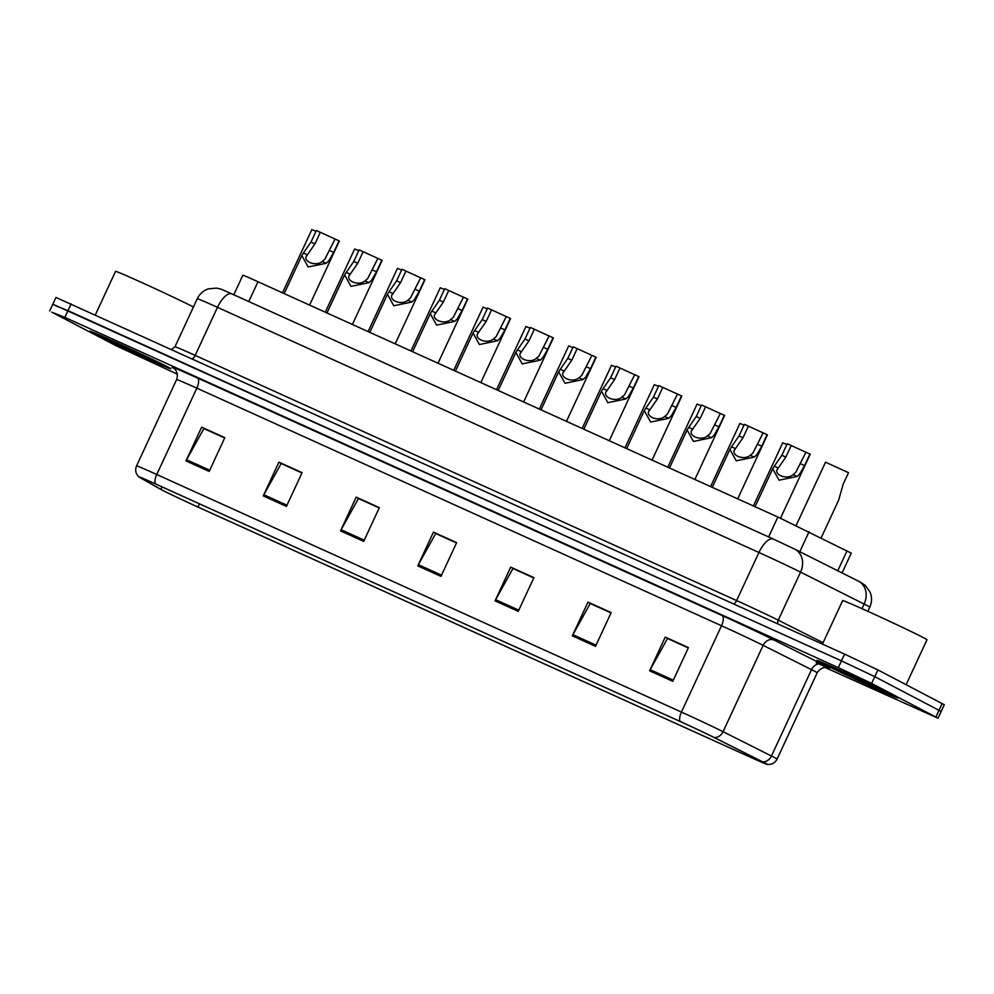 <?xml version="1.0" encoding="UTF-8"?>
<svg xmlns="http://www.w3.org/2000/svg" width="994" height="994" viewBox="0 0 994 994"><rect width="100%" height="100%" fill="white"/><g stroke="black" fill="none" stroke-linecap="round" stroke-linejoin="round"><path stroke-width="1.49" d="M233.789 294.771L242.871 275.214L247.071 276.804L777.855 517.029L851.274 553.136L842.08 572.942M894.501 695.986A44.631 0.932 -155.1 0 0 849.311 674.429A44.631 0.932 -155.1 0 0 816.931 660.401A44.631 0.932 -155.1 0 0 820.323 662.402A44.631 0.932 -155.1 0 0 865.513 683.959A44.631 0.932 -155.1 0 0 897.905 697.987A44.631 0.932 -155.1 0 0 894.501 695.986A44.631 0.932 -155.1 0 0 849.311 674.429A44.631 0.932 -155.1 0 0 816.931 660.401A44.631 0.932 -155.1 0 0 820.323 662.402A44.631 0.932 -155.1 0 0 865.513 683.959A44.631 0.932 -155.1 0 0 897.905 697.987A44.631 0.932 -155.1 0 0 894.501 695.986M167.414 366.761A44.631 0.932 -155.1 0 0 122.212 345.204A44.631 0.932 -155.1 0 0 89.833 331.176A44.631 0.932 -155.1 0 0 93.225 333.176A44.631 0.932 -155.1 0 0 138.427 354.734A44.631 0.932 -155.1 0 0 170.806 368.762A44.631 0.932 -155.1 0 0 167.414 366.761A44.631 0.932 -155.1 0 0 122.212 345.204A44.631 0.932 -155.1 0 0 89.833 331.176A44.631 0.932 -155.1 0 0 93.225 333.176A44.631 0.932 -155.1 0 0 138.427 354.734A44.631 0.932 -155.1 0 0 170.806 368.762A44.631 0.932 -155.1 0 0 167.414 366.761M764.324 762.746A29.758 0.621 24.9 0 1 766.598 764.075A29.758 0.621 24.9 0 1 750.42 757.192L197.955 507.039A29.758 0.621 24.9 0 1 160.904 489.383L140.291 477.667A29.758 0.621 24.9 0 1 139.533 477.145A29.758 0.621 24.9 0 1 155.698 484.016L680.381 721.594A29.758 0.621 24.9 0 1 713.667 737.287L762.075 761.59A29.758 0.621 24.9 0 1 764.324 762.746M764.945 763.019A30.503 0.634 -155.1 0 0 762.634 761.839L714.239 737.536A30.503 0.634 -155.1 0 0 680.107 721.445L155.424 483.879A30.503 0.634 -155.1 0 0 138.911 476.909A30.503 0.634 -155.1 0 0 139.632 477.368L160.245 489.085A30.503 0.634 -155.1 0 0 198.228 507.188L750.694 757.341A30.503 0.634 -155.1 0 0 767.182 764.398A30.503 0.634 -155.1 0 0 764.945 763.019M824.933 667.421L938.038 718.215L941.169 711.468L874.77 676.665L841.446 660.873L67.99 310.65L54.956 305.456M938.038 718.215L871.639 683.412L838.315 667.62L64.859 317.397L51.825 312.203L116.099 345.75L177.379 374.204M263.261 495.894L278.916 462.16L302.089 472.659L286.434 506.393L263.261 495.894A7.443 3.044 114.4 0 1 263.845 494.751L286.98 505.225M185.99 460.905L201.645 427.184L224.83 437.671L209.175 471.404L185.99 460.905A7.443 3.044 114.4 0 1 186.574 459.762L209.709 470.237M495.062 600.861L510.717 567.127L533.902 577.626L518.247 611.347L495.062 600.861A7.443 3.044 114.4 0 1 495.646 599.705L518.781 610.179M572.333 635.837L587.988 602.115L611.173 612.602L595.518 646.336L572.333 635.837A7.443 3.044 114.4 0 1 572.917 634.694L596.052 645.168M649.604 670.826L665.259 637.104L688.432 647.591L672.776 681.325L649.604 670.826A7.443 3.044 114.4 0 1 650.188 669.683L673.323 680.157M340.52 530.883L356.187 497.149L379.36 507.648L363.705 541.382L340.52 530.883A7.443 3.044 114.4 0 1 341.116 529.727L364.251 540.214M417.791 565.872L433.446 532.138L456.631 542.637L440.976 576.371L417.791 565.872A7.443 3.044 114.4 0 1 418.375 564.716L441.522 575.191M281.55 463.726L302.027 472.821M204.279 428.737L224.756 437.832M513.351 568.692L533.828 577.775M590.622 603.681L611.099 612.764M667.893 638.657L688.37 647.753M358.822 498.715L379.286 507.797M436.093 533.703L456.557 542.786M433.446 532.138L436.155 533.554M456.494 542.935L435.707 533.529L418.375 564.716M356.187 497.149L358.884 498.566M379.223 507.946L358.436 498.541L341.116 529.727M665.259 637.104L667.968 638.508M688.295 647.902L667.508 638.483L650.188 669.683M587.988 602.115L590.697 603.52M611.024 612.913L590.237 603.507L572.917 634.694M510.717 567.127L513.426 568.543M533.753 577.924L512.966 568.518L495.646 599.705M201.645 427.184L204.354 428.588M224.681 437.981L203.894 428.563L186.574 459.762M278.916 462.16L281.625 463.577M301.952 472.97L281.165 463.552L263.845 494.751M877.901 669.919L844.577 654.127L55.962 297.454L52.831 304.201L841.446 660.873L874.77 676.665L941.169 711.468L944.3 704.721L877.901 669.919L871.639 683.412M821.181 537.829L838.638 500.206L843.148 484.252L848.516 472.684L825.529 462.198L796.144 525.491M805.923 452.258L791.199 445.536L785.832 457.103L778.29 467.975C772.077 474.026 786.341 480.487 793.088 474.685L795.796 472.299L805.948 452.208L810.209 454.221L780.501 518.234M809.936 454.022L804.556 465.59L799.661 474.039L797.064 476.486L779.048 480.201L772.711 468.746L774.314 466.186L778.29 467.975L777.73 468.969M774.314 466.186L781.856 455.302L787.223 443.734L791.199 445.536M753.402 505.958L782.713 442.815L786.863 444.504M710.598 486.575L739.909 423.432L744.059 425.121M667.794 467.192L697.105 404.049L701.255 405.738M624.99 447.809L654.3 384.666L658.438 386.355M763.119 432.875L748.395 426.153L743.027 437.72L735.473 448.592C729.273 454.643 743.537 461.104 750.284 455.302L752.992 452.916L763.144 432.825L767.405 434.838L737.697 498.839M767.119 434.639L761.752 446.207L756.856 454.656L754.26 457.103L736.231 460.818L729.907 449.363L731.509 446.803L735.473 448.592L734.926 449.586M731.509 446.803L739.039 435.919L744.407 424.351L748.395 426.153M720.315 413.492L705.591 406.77L700.223 418.337L692.669 429.209C686.456 435.26 700.733 441.721 707.479 435.919L710.176 433.533L720.327 413.454L724.601 415.455L694.881 479.456M724.315 415.256L718.948 426.824L714.04 435.285L711.456 437.72L693.427 441.435L687.102 429.98L688.693 427.42L692.669 429.209L692.122 430.203M688.693 427.42L696.235 416.536L701.602 404.968L705.591 406.77M677.51 394.109L662.787 387.387L657.419 398.954L649.865 409.826C643.652 415.877 657.929 422.338 664.675 416.536L667.372 414.15L677.523 394.071L681.797 396.072L652.076 460.085M681.511 395.873L676.144 407.441L671.236 415.902L668.651 418.337L650.623 422.052L644.298 410.597L645.889 408.037L649.865 409.826L649.318 410.82M645.889 408.037L653.431 397.153L658.798 385.585L662.787 387.387M906.143 684.655L926.992 639.738A46.494 0.969 -155.1 0 0 923.451 637.663A46.494 0.969 -155.1 0 0 876.373 615.199A46.494 0.969 -155.1 0 0 842.651 600.587L822.448 644.1M882.61 690.606A30.317 0.634 -155.1 0 0 852.193 676.082A30.317 0.634 -155.1 0 0 829.928 666.427A30.317 0.634 -155.1 0 0 832.226 667.794A30.317 0.634 -155.1 0 0 863.202 682.567A30.317 0.634 -155.1 0 0 884.921 691.948A30.317 0.634 -155.1 0 0 882.61 690.606M155.511 361.381A30.317 0.634 -155.1 0 0 125.095 346.856A30.317 0.634 -155.1 0 0 102.829 337.19A30.317 0.634 -155.1 0 0 105.128 338.569A30.317 0.634 -155.1 0 0 136.103 353.342A30.317 0.634 -155.1 0 0 157.822 362.723A30.317 0.634 -155.1 0 0 155.511 361.381M193.457 306.947A46.494 0.969 -155.1 0 0 146.267 284.595A46.494 0.969 -155.1 0 0 115.552 271.362L95.349 314.874M582.173 428.426L611.496 365.283L615.634 366.972M539.369 409.043L568.68 345.9L572.83 347.589M496.565 389.66L525.876 326.517L530.026 328.206M634.694 374.726L619.97 368.004L614.603 379.571L607.061 390.456C600.848 396.494 615.112 402.955 621.871 397.153L624.567 394.767L634.719 374.688L638.98 376.689L609.272 440.702M638.707 376.49L633.34 388.058L628.432 396.519L625.835 398.954L607.819 402.669L601.494 391.214L603.085 388.654L607.061 390.456L606.514 391.437M603.085 388.654L610.627 377.77L615.994 366.202L619.97 368.004M591.89 355.343L577.166 348.621L571.798 360.188L564.244 371.073C558.044 377.111 572.308 383.572 579.055 377.77L581.763 375.384L591.915 355.305L596.176 357.306L566.468 421.319M595.891 357.107L590.523 368.675L585.628 377.136L583.031 379.571L565.014 383.286L558.678 371.831L560.281 369.271L564.244 371.073L563.697 372.054M560.281 369.271L567.81 358.387L573.19 346.819L577.166 348.621M549.086 335.96L534.362 329.238L528.994 340.805L521.44 351.69C515.227 357.728 529.504 364.189 536.251 358.387L538.959 356.001L549.11 335.922L553.372 337.923L523.664 401.936M553.086 337.724L547.719 349.292L542.811 357.753L540.227 360.188L522.198 363.903L515.874 352.448L517.464 349.888L521.44 351.69L520.893 352.671M517.464 349.888L525.006 339.004L530.374 327.436L534.362 329.238M453.761 370.277L483.072 307.134L487.209 308.823M410.957 350.894L440.267 287.751L444.405 289.44M368.14 331.511L397.451 268.368L401.601 270.057M325.336 312.128L354.647 248.985L358.797 250.674M282.532 292.745L311.843 229.602L315.993 231.291M506.281 316.577L491.558 309.855L486.19 321.422L478.636 332.307C472.423 338.345 486.7 344.806 493.446 339.004L496.143 336.618L506.294 316.539L510.568 318.54L480.847 382.553M510.282 318.341L504.915 329.909L500.007 338.37L497.422 340.805L479.394 344.52L473.069 333.065L474.66 330.505L478.636 332.307L478.089 333.288M474.66 330.505L482.202 319.621L487.569 308.053L491.558 309.855M463.477 297.194L448.754 290.472L443.386 302.039L435.832 312.924C429.619 318.962 443.896 325.423 450.642 319.621L453.339 317.235L463.49 297.156L467.752 299.157L438.043 363.17M467.478 298.958L462.111 310.526L457.203 318.987L454.618 321.422L436.59 325.137L430.265 313.682L431.856 311.122L435.832 312.924L435.285 313.905M431.856 311.122L439.398 300.238L444.765 288.67L448.754 290.472M420.661 277.811L405.937 271.089L400.57 282.656L393.028 293.541C386.815 299.579 401.079 306.04 407.826 300.238L410.534 297.852L420.686 277.773L424.947 279.774L395.239 343.787M424.674 279.575L419.306 291.143L414.399 299.604L411.802 302.039L393.786 305.754L387.449 294.299L389.052 291.739L393.028 293.541L392.468 294.522M389.052 291.739L396.594 280.855L401.961 269.287L405.937 271.089M377.857 258.428L363.133 251.706L357.765 263.273L350.211 274.158C344.011 280.196 358.275 286.657 365.022 280.855L367.73 278.469L377.882 258.39L382.143 260.391L352.435 324.404M381.858 260.192L376.49 271.76L371.594 280.221L368.998 282.656L350.969 286.371L344.645 274.916L346.247 272.356L350.211 274.158L349.664 275.139M346.247 272.356L353.777 261.472L359.145 249.904L363.133 251.706M335.053 239.045L320.329 232.323L314.961 243.89L307.407 254.775C301.194 260.813 315.471 267.274 322.218 261.472L324.914 259.086L335.065 239.007L339.339 241.008L309.619 305.021M339.053 240.809L333.686 252.377L328.778 260.838L326.194 263.273L308.165 266.988L301.841 255.533L303.431 252.973L307.407 254.775L306.86 255.756M303.431 252.973L310.973 242.089L316.34 230.521L320.329 232.323M837.768 570.767L847.037 550.813M799.81 551.707L809.066 531.74M768.623 536.934L777.855 517.029M248.786 301.555L258.03 281.65M750.42 757.192L750.979 756.012M155.424 483.879A9.294 3.814 -65.6 0 1 156.754 474.511L681.424 712.077A37.2 0.783 24.9 0 1 723.048 731.696L771.443 756.012A37.2 0.783 24.9 0 1 774.264 757.44A37.2 0.783 24.9 0 1 777.097 759.118L817.18 672.764A37.2 0.783 -155.1 0 0 814.347 671.099A37.2 0.783 -155.1 0 0 811.526 669.658L763.131 645.354A37.2 0.783 -155.1 0 0 721.507 625.735L196.837 388.157A37.2 0.783 -155.1 0 0 176.621 379.559C179.516 371.035 172.173 366.885 173.639 368.178L173.291 368.028A46.494 0.969 24.9 0 1 197.371 377.956L722.042 615.534A46.494 0.969 24.9 0 1 774.065 640.061L822.46 664.365A46.494 0.969 24.9 0 1 816.211 662.836M762.634 761.839A9.294 7.691 116.7 0 0 771.443 756.012L811.526 669.658A9.294 7.691 -63.3 0 1 822.46 664.365M722.042 615.534A9.294 3.814 114.4 0 1 721.507 625.735L681.424 712.077A9.294 3.814 114.4 0 0 680.107 721.445M138.911 476.909C135.693 473.79 134.898 470.125 136.538 465.913A37.2 0.783 24.9 0 1 156.754 474.511L196.837 388.157A9.294 3.814 114.4 0 0 197.371 377.956M774.065 640.061A9.294 7.691 -63.3 0 0 763.131 645.354L723.048 731.696A9.294 7.691 116.7 0 1 714.239 737.536M935.913 716.972L942.175 703.479M838.315 667.62L844.577 654.127M64.859 317.397L71.121 303.903M160.904 489.383L162.059 486.898M197.955 507.039L199.446 503.821M773.208 539.021L232.074 294A18.6 7.617 114.4 0 0 231.913 293.913L773.369 539.083A18.6 7.617 114.4 0 1 773.531 539.158L794.343 548.974A18.6 15.382 116.7 0 1 794.852 549.222L860.108 581.999L865.327 585.454L870.061 592.101C872.086 597.158 871.999 602.178 869.787 607.148A37.2 0.783 -155.1 0 0 866.954 605.483A37.2 0.783 -155.1 0 0 864.134 604.054L861.984 608.676M858.443 581.155A18.6 15.382 116.7 0 1 864.134 604.054L800.555 572.122L778.24 620.181L823.094 642.708M197.272 298.734L174.956 346.794A37.2 0.783 24.9 0 1 195.172 355.392L217.475 307.332A37.2 0.783 -155.1 0 0 197.272 298.734C199.62 293.889 203.348 290.583 208.454 288.856L216.58 288.111C223.103 289.664 218.233 287.999 231.913 293.913A18.6 7.617 114.4 0 0 217.475 307.332L758.931 552.502A18.6 7.617 114.4 0 1 773.369 539.083L794.852 549.222A18.6 15.382 116.7 0 1 800.555 572.122A37.2 0.783 -155.1 0 0 758.931 552.502L736.616 600.562A37.2 0.783 24.9 0 1 778.24 620.181A4.647 3.839 -63.3 0 0 777.991 623.983M192.264 358.759A4.647 1.901 -65.6 0 0 195.172 355.392L736.616 600.562A4.647 1.901 -65.6 0 1 733.721 603.93M797.064 476.486L793.088 474.685M785.832 457.103L781.856 455.302M804.556 465.59L800.58 463.776M754.26 457.103L750.284 455.302M743.027 437.72L739.039 435.919M761.752 446.207L757.776 444.393M711.456 437.72L707.479 435.919M700.223 418.337L696.235 416.536M718.948 426.824L714.959 425.01M668.651 418.337L664.675 416.536M657.419 398.954L653.431 397.153M676.144 407.441L672.155 405.627M625.835 398.954L621.871 397.153M614.603 379.571L610.627 377.77M633.34 388.058L629.351 386.244M583.031 379.571L579.055 377.77M571.798 360.188L567.81 358.387M590.523 368.675L586.547 366.861M540.227 360.188L536.251 358.387M528.994 340.805L525.006 339.004M547.719 349.292L543.73 347.478M497.422 340.805L493.446 339.004M486.19 321.422L482.202 319.621M504.915 329.909L500.926 328.095M454.618 321.422L450.642 319.621M443.386 302.039L439.398 300.238M462.111 310.526L458.122 308.724M411.802 302.039L407.826 300.238M400.57 282.656L396.594 280.855M419.306 291.143L415.318 289.341M368.998 282.656L365.022 280.855M357.765 263.273L353.777 261.472M376.49 271.76L372.514 269.958M326.194 263.273L322.218 261.472M314.961 243.89L310.973 242.089M333.686 252.377L329.697 250.575M767.182 764.398C771.63 764.846 774.935 763.081 777.097 759.118M49.7 310.948L52.831 304.201M136.538 465.913L176.621 379.559M827.803 667.695L827.803 667.695C830.04 668.204 822.411 664.725 817.18 672.764M869.787 607.148L867.849 611.31M174.956 346.794L171.589 349.403M772.711 468.746L755.08 506.716M729.907 449.363L712.276 487.333M687.102 429.98L669.471 467.95M644.298 410.597L626.667 448.567M601.494 391.214L583.863 429.184M558.678 371.831L541.047 409.801M515.874 352.448L498.242 390.418M473.069 333.065L455.438 371.035M430.265 313.682L412.634 351.652M387.449 294.299L369.83 332.282M344.645 274.916L327.014 312.899M301.841 255.533L284.209 293.516"/></g></svg>
